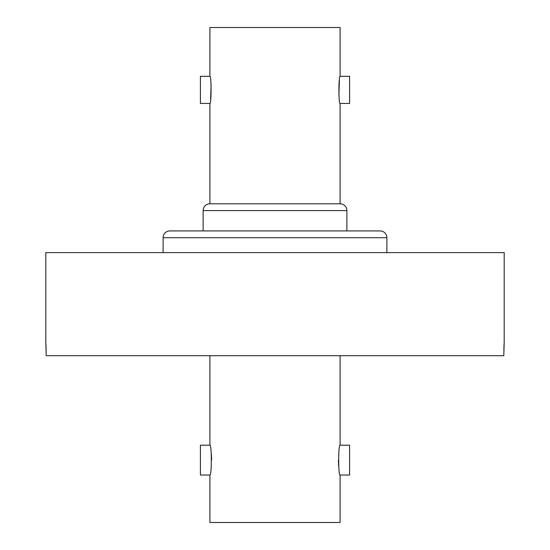 <?xml version="1.0" encoding="UTF-8"?>
<svg xmlns="http://www.w3.org/2000/svg" width="550" height="550" viewBox="0 0 550 550"><rect width="100%" height="100%" fill="white"/><g stroke="black" fill="none" stroke-linecap="round" stroke-linejoin="round"><path stroke-width="0.82" d="M504.192 252.622L45.808 252.622L45.808 342.127L46.207 355.692L503.793 355.692L504.192 342.127L504.192 252.622M503.855 350.302L503.986 346.218M503.999 345.957L504.13 343.221M46.145 350.302L46.014 346.218M46.001 345.957L45.87 343.221M163.116 237.703A6.779 6.779 0 0 1 169.895 230.924L380.105 230.924A6.779 6.779 0 0 1 386.884 237.703L163.116 237.703L163.116 252.622M209.907 203.803L340.093 203.803A6.779 6.779 0 0 1 346.878 210.581L203.122 210.581A6.779 6.779 0 0 1 209.907 203.803L209.907 103.448C211.454 104.266 211.454 75.481 209.907 76.319L209.907 27.5L340.093 27.5L340.093 76.319L349.587 76.319L349.587 103.448L340.093 103.448C338.546 104.287 338.546 75.501 340.093 76.319M209.907 475.035L200.413 475.035L200.413 445.197L209.907 445.197C211.778 444.276 211.784 475.936 209.907 475.035L209.907 522.5L340.093 522.5L340.093 475.035C338.222 475.956 338.216 444.297 340.093 445.197L340.093 355.692M209.907 445.197L209.907 355.692M340.093 475.035L349.587 475.035L349.587 445.197L340.093 445.197M340.093 203.803L340.093 103.448M209.907 76.319L200.413 76.319L200.413 103.448L209.907 103.448M339.391 80.279L338.882 95.102M210.616 99.474L211.117 84.666M211.633 460.013L211.379 454.376M338.367 460.219L338.621 465.857M203.122 210.581L203.122 230.924M346.878 210.581L346.878 230.924M386.884 237.703L386.884 252.622"/></g></svg>

